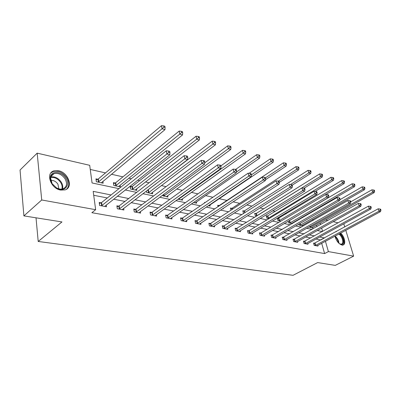 <?xml version="1.0" encoding="UTF-8"?>
<svg xmlns="http://www.w3.org/2000/svg" width="401" height="401" viewBox="0 0 401 401"><rect width="100%" height="100%" fill="white"/><g stroke="black" fill="none" stroke-linecap="round" stroke-linejoin="round"><path stroke-width="0.6" d="M340.68 233.066C344.659 236.62 346.218 244.359 343.02 244.986L341.842 245.006C338.554 243.798 336.254 240.851 334.945 236.154M335.557 231.943L336.75 231.297M60.666 190.079C50.742 188.62 45.303 173.152 53.819 170.891L58.511 170.726C68.335 172.415 73.609 187.563 65.077 189.889L60.666 190.079M345.792 230.314L353.637 256.139L335.271 265.382L317.647 262.58L293.041 275.312L38.2 241.462L61.954 221.938L23.9 215.888L20.05 170.024L37.168 153.147L89.699 165.312L92.065 182.966L118.967 188.645M313.637 220.104L312.113 219.758M302.62 217.608L301.848 217.432M286.189 213.878L284.89 213.588M275.146 211.377L272.675 210.816M263.723 208.786L259.988 207.939M251.893 206.104L246.8 204.946M239.633 203.322L233.086 201.838M226.926 200.44L219.167 198.68M212.896 197.257L205.548 195.593M197.944 193.868L191.392 192.38M182.35 190.33L176.676 189.046M166.079 186.64L161.362 185.573M155.653 184.275L155.332 184.204M149.087 182.786L145.413 181.954M139.628 180.64L137.653 180.194M131.322 178.761L128.786 178.184M122.927 176.856L111.438 174.25M105.508 172.906L90.25 169.443M325.697 219.959L327.918 220.47M333.161 221.683L338.173 222.846M343.356 224.044L343.928 224.179L344.77 226.946M36.02 217.818L38.2 241.462M318.098 230.695L317.943 230.154M316.94 226.635L316.514 225.131M97.799 179.247L95.954 178.846L96.355 181.758L103.162 183.212L102.902 181.362M115.172 183.021L113.403 182.635L113.829 185.493L120.36 186.886L120.094 185.172M131.839 186.635L130.14 186.27L130.591 189.071L136.856 190.41L136.591 188.816M146.42 191.006L146.676 192.51L152.691 193.793L152.43 192.305M162.079 195.543L167.909 197.046L167.648 195.653M177.969 199.197L182.545 200.174L182.285 198.866M193.462 202.505L196.625 203.182L196.37 201.949M208.335 205.683L210.184 206.079L209.939 204.916M204.6 202.931L204.49 202.405L205.157 202.55M222.615 208.736L223.257 208.876L223.146 208.385M218.034 206.655L217.728 205.282L219.076 205.573M230.981 210.179L230.495 208.054L231.798 208.335M244.069 210.996L242.816 210.725L243.392 213.177L243.858 213.277M255.918 213.568L254.705 213.307L255.297 215.718L256.645 216.009M267.362 216.054L266.194 215.798L266.79 218.174L268.961 218.64M278.429 218.455L277.297 218.209L277.903 220.55L280.835 221.177M288.219 221.227L288.65 222.846L292.289 223.623M292.615 223.437L292.469 222.901M298.795 224.149L299.046 225.066L302.955 225.903L302.745 225.131M309.031 226.936L312.895 228.029L312.69 227.292M111.072 194.961L93.192 191.362L95.649 209.693L91.874 212.7L324.615 253.577L321.687 243.292M320.745 239.988L315.973 239.031M310.725 237.999L305.652 236.996M300.344 235.953L294.981 234.896M289.612 233.843L283.938 232.725M278.51 231.658L272.505 230.475M267.011 229.392L260.66 228.144M255.101 227.046L248.384 225.728M242.755 224.62L235.648 223.217M229.948 222.099L222.425 220.615M216.655 219.482L208.685 217.913M202.851 216.766L194.41 215.101M188.5 213.939L179.553 212.179M173.573 211.001L164.084 209.132M158.034 207.939L147.969 205.959M141.839 204.756L131.157 202.65M124.952 201.427L113.608 199.197M107.328 197.959L93.719 195.282M101.067 202.821L99.197 202.465L99.608 205.477L106.506 206.756L106.255 205.001M118.656 206.154L116.866 205.813L117.308 208.766L123.914 209.994L123.663 208.37M135.513 209.347L133.799 209.021L134.265 211.918L140.601 213.096L140.35 211.583M151.688 212.415L150.039 212.099L150.53 214.946L156.611 216.074L156.36 214.66M167.217 215.357L165.633 215.056L166.139 217.848L171.984 218.936L171.738 217.613M182.134 218.184L180.615 217.893L181.142 220.635L186.756 221.683L186.515 220.44M196.485 220.901L195.021 220.625L195.563 223.317L200.966 224.324L200.726 223.156M210.294 223.517L208.886 223.252L209.442 225.898L214.64 226.866L214.405 225.768M223.593 226.039L222.234 225.783L222.806 228.385L227.813 229.317L227.583 228.279M236.41 228.465L235.101 228.219L235.683 230.781L240.515 231.678L240.284 230.695M248.765 230.811L247.507 230.57L248.099 233.091L252.76 233.953L252.535 233.026M260.695 233.071L259.477 232.836L260.079 235.317L264.58 236.154L264.359 235.272M272.209 235.252L271.036 235.026L271.647 237.467L275.993 238.274L275.778 237.437M283.337 237.362L282.199 237.146L282.82 239.547L287.021 240.324L286.81 239.527M294.093 239.397L292.996 239.191L293.622 241.552L297.682 242.309L297.477 241.547M304.499 241.372L303.437 241.166L304.073 243.497L307.998 244.229L307.798 243.502M314.569 243.277L313.542 243.081L314.183 245.377L317.983 246.084L317.787 245.392M23.9 215.888L41.724 199.984L37.168 153.147M353.637 256.139L328.399 251.592L325.432 241.277M324.615 253.577L328.399 251.592M95.649 209.693L41.724 199.984M324.479 237.958L319.712 236.981M314.474 235.928L309.407 234.906M304.108 233.838L298.75 232.76M293.392 231.683L287.723 230.54M282.294 229.447L276.299 228.239M270.81 227.136L264.465 225.858M258.911 224.735L252.194 223.387M246.57 222.254L239.462 220.821M233.768 219.673L226.244 218.159M220.48 216.996L212.51 215.392M206.675 214.219L198.229 212.515M192.32 211.327L183.367 209.522M177.387 208.32L167.894 206.405M161.834 205.187L151.763 203.157M145.628 201.924L134.931 199.768M128.721 198.52L117.358 196.229M322.604 231.442L321.642 228.099M320.625 224.565L320.193 223.061M125.272 189.979L136.666 192.385M142.886 193.698L153.608 195.964M159.753 197.262L169.844 199.392M175.909 200.67L185.412 202.675M191.397 203.944L200.355 205.833M206.269 207.081L214.715 208.866M220.55 210.099L228.52 211.778M234.279 212.996L241.798 214.585M247.487 215.783L254.585 217.282M260.204 218.47L266.906 219.883M272.454 221.056L278.785 222.395M284.269 223.547L290.249 224.811M295.662 225.953L301.316 227.151M306.66 228.279L312.003 229.407M317.286 230.52L322.339 231.588M320.74 239.968L324.474 237.943M101.483 205.823L166.891 153.989L169.818 154.781L104.656 206.415M99.343 203.548L101.603 202.54L166.28 150.786L166.891 153.989L168.781 152.315L169.954 152.636L169.703 151.357L168.535 151.037L168.781 152.315M168.535 151.037L166.28 150.786M169.818 154.781L169.954 152.636M101.338 182.821L164.966 129.648L162.069 128.776L161.483 125.688L98.33 178.961L96.11 179.984M163.929 127.137L165.087 127.488L164.846 126.255L163.688 125.899L163.929 127.137L162.069 128.776L98.2 182.154M165.087 127.488L164.966 129.648M161.483 125.688L163.688 125.899M65.889 178.234C70.792 185.407 64.225 192.65 56.626 188.029L51.95 183.548C50.666 181.452 50.13 179.402 50.331 177.392C50.842 170.325 61.779 171.077 65.889 178.234M52.11 183.678L56.436 187.818C58.807 189.107 61.012 189.442 63.047 188.821C66.882 186.936 67.538 183.583 65.017 178.756C61.884 174.445 58.225 172.736 54.045 173.623C52.075 174.35 50.932 175.803 50.616 177.984L52.11 183.678M50.757 180.425C53.574 180.159 55.96 181.407 57.919 184.169L58.837 188.821M66.521 189.212C69.413 186.335 69.538 182.55 66.897 177.854C63.007 172.505 58.471 170.385 53.278 171.488L50.897 172.931M339.542 233.683C343.802 236.941 344.985 245.422 340.97 244.389L339.121 243.492M339.752 243.913L341.416 244.129C344.223 243.597 342.419 236.47 338.89 234.029M342.399 245.252C345.587 244.63 344.028 236.911 340.063 233.397M336.018 231.693L335.707 231.798M119.097 209.101L184.816 158.826L187.608 159.583L122.14 209.663M117.017 206.836L119.192 205.878L184.174 155.688L184.816 158.826L186.66 157.192L187.778 157.498L187.518 156.245L186.405 155.939L186.66 157.192M186.405 155.939L184.174 155.688M187.608 159.583L187.778 157.498M135.984 212.239L201.919 163.443L204.585 164.159L138.901 212.781M133.954 209.989L136.049 209.081L201.257 160.365L201.919 163.443L203.718 161.844L204.786 162.134L204.52 160.906L203.452 160.611L203.718 161.844M203.452 160.611L201.257 160.365M204.585 164.159L204.786 162.134M118.606 186.515L182.55 134.936L179.788 134.104L179.172 131.077L115.699 182.741L113.563 183.708M181.598 132.505L182.706 132.841L182.455 131.628L181.352 131.292L181.598 132.505L179.788 134.104L115.603 185.869M182.706 132.841L182.55 134.936M179.172 131.077L181.352 131.292M135.177 190.054L199.347 139.994L196.706 139.197L196.064 136.225L132.36 186.365L130.305 187.287M198.475 137.628L199.533 137.949L199.272 136.766L198.219 136.44L198.475 137.628L196.706 139.197L132.29 189.437M199.533 137.949L199.347 139.994M196.064 136.225L198.219 136.44M152.179 215.252L218.249 167.849L220.801 168.535L154.976 215.773M150.2 213.016L152.215 212.154L217.568 164.831L218.249 167.849L220.014 166.285L221.031 166.565L220.756 165.357L219.738 165.077L220.014 166.285M219.738 165.077L217.568 164.831M220.801 168.535L221.031 166.565M167.728 218.144L233.868 172.059L236.309 172.721L170.415 218.64M165.793 215.923L167.738 215.101L233.171 169.102L233.868 172.059L235.593 170.535L236.565 170.801L236.284 169.618L235.307 169.347L235.593 170.535M235.307 169.347L233.171 169.102M236.309 172.721L236.565 170.801M182.666 220.921L248.82 176.094L251.156 176.726L185.252 221.402M180.776 218.72L182.655 217.933L248.104 173.187L248.82 176.094L250.5 174.6L251.437 174.856L251.146 173.693L250.214 173.438L250.5 174.6M250.214 173.438L248.104 173.187M251.156 176.726L251.437 174.856M151.077 193.452L215.402 144.826L212.876 144.064L212.219 141.147L147.307 190.33M214.605 142.53L215.618 142.836L215.352 141.673L214.34 141.363L214.605 142.53L212.876 144.064L148.31 192.861M215.618 142.836L215.402 144.826M212.219 141.147L214.34 141.363M166.36 196.716L230.77 149.448L228.349 148.721L227.673 145.859L204.716 162.846M230.044 147.222L231.011 147.513L230.735 146.37L229.768 146.074L230.044 147.222L228.349 148.721L163.698 196.149M231.011 147.513L230.77 149.448M227.673 145.859L229.768 146.074M181.051 199.853L245.487 153.879L243.171 153.182L242.48 150.37L220.881 165.904M244.826 151.713L245.753 151.994L245.472 150.871L244.55 150.586L244.826 151.713L243.171 153.182L178.49 199.307M245.753 151.994L245.487 153.879M242.48 150.37L244.55 150.586M197.031 223.593L263.136 179.959L265.377 180.56L199.518 224.054M195.182 221.412L197.001 220.66L262.409 177.107L263.136 179.959L264.785 178.495L265.678 178.736L265.387 177.598L264.49 177.352L264.785 178.495M264.49 177.352L262.409 177.107M265.377 180.56L265.678 178.736M195.187 202.876L259.602 158.124L257.377 157.458L256.67 154.696L235.623 169.433M259.001 156.019L259.888 156.285L259.602 155.182L258.715 154.911L259.001 156.019L257.377 157.458L236.4 172.059M259.888 156.285L259.602 158.124M256.67 154.696L258.715 154.911M210.851 226.164L276.87 183.663L279.016 184.239L213.247 226.605M209.041 224.004L210.806 223.282L276.124 180.861L276.87 183.663L278.479 182.229L279.337 182.46L279.041 181.342L278.184 181.107L278.479 182.229M278.184 181.107L276.124 180.861M279.016 184.239L279.337 182.46M208.801 205.783L273.146 162.199L271.011 161.558L270.289 158.846L249.106 173.307M272.6 160.149L273.452 160.405L273.161 159.322L272.309 159.062L272.6 160.149L271.011 161.558L251.432 174.841M273.452 160.405L273.146 162.199M270.289 158.846L272.309 159.062M224.164 228.64L290.043 187.217L292.108 187.773L226.47 229.066M222.39 226.495L224.099 225.808L289.291 184.465L290.043 187.217L291.622 185.813L292.449 186.034L292.144 184.936L291.321 184.711L291.622 185.813M291.321 184.711L289.291 184.465M292.108 187.773L292.449 186.034M265.517 179.728L286.154 166.114L284.103 165.498L283.372 162.831L219.573 205.337L217.898 206.039M285.657 164.114L286.474 164.365L286.184 163.297L285.362 163.047L285.657 164.114L284.103 165.498L265.452 177.849M286.474 164.365L286.154 166.114M283.372 162.831L285.362 163.047M236.991 231.021L302.7 190.63L304.685 191.167L239.217 231.437M235.257 228.901L236.911 228.239L301.938 187.929L302.7 190.63L304.249 189.252L305.041 189.467L304.735 188.39L303.943 188.169L304.249 189.252M303.943 188.169L301.938 187.929M304.685 191.167L305.041 189.467M279.312 182.35L298.655 169.879L296.685 169.282L295.943 166.661L232.289 208.104L230.66 208.776M298.204 167.929L298.996 168.164L298.695 167.117L297.908 166.876L298.204 167.929L296.685 169.282L278.344 181.152M298.996 168.164L298.655 169.879M295.943 166.661L297.908 166.876M249.362 233.322L314.865 193.914L316.77 194.43L251.507 233.723M247.658 231.227L249.267 230.585L314.093 191.257L314.865 193.914L316.379 192.56L317.141 192.771L316.835 191.708L316.073 191.498L316.379 192.56M316.073 191.498L314.093 191.257M316.77 194.43L317.141 192.771M292.204 185.152L310.68 173.498L308.785 172.926L308.033 170.345L244.56 210.771L242.981 211.417M310.279 171.593L311.036 171.823L310.735 170.796L309.978 170.56L310.279 171.593L308.785 172.926L290.354 184.595M311.036 171.823L310.68 173.498M308.033 170.345L309.978 170.56M261.302 235.542L326.569 197.071L328.404 197.568L263.372 235.928M259.627 233.467L261.186 232.851L325.792 194.46L326.569 197.071L328.053 195.743L328.79 195.944L328.474 194.901L327.742 194.701L328.053 195.743M327.742 194.701L325.792 194.46M328.404 197.568L328.79 195.944M304.083 188.209L322.254 176.981L320.429 176.43L319.677 173.894L256.404 213.347L254.871 213.969M321.893 175.122L322.625 175.347L322.319 174.33L321.592 174.109L321.893 175.122L320.429 176.43L256.51 215.979M322.625 175.347L322.254 176.981M319.677 173.894L321.592 174.109M272.825 237.688L337.832 200.109L339.602 200.585L274.825 238.059M271.186 235.628L337.051 197.543L337.832 200.109L339.291 198.811L339.998 199.001L339.682 197.974L338.975 197.778L339.291 198.811M338.975 197.778L337.051 197.543M339.602 200.585L339.998 199.001M315.161 191.387L333.406 180.335L331.647 179.803L330.885 177.307L267.848 215.838L266.354 216.435M333.086 178.525L333.787 178.736L333.482 177.738L332.78 177.523L333.086 178.525L331.647 179.803L267.963 218.425M333.787 178.736L333.406 180.335M330.885 177.307L332.78 177.523M283.958 239.758L348.69 203.036L350.389 203.497L285.893 240.119M282.349 237.723L347.898 200.51L348.69 203.036L350.118 201.758L350.8 201.944L350.479 200.936L349.802 200.751L350.118 201.758M349.802 200.751L347.898 200.51M350.389 203.497L350.8 201.944M325.828 194.46L344.158 183.568L342.464 183.062L341.697 180.6L277.457 218.821M343.873 181.798L344.549 182.009L344.243 181.026L343.567 180.816L343.873 181.798L342.464 183.062L279.036 220.791M344.549 182.009L344.158 183.568M341.697 180.6L343.567 180.816M294.725 241.758L359.151 205.863L360.79 206.304L296.595 242.109M293.141 239.743L358.359 203.372L359.151 205.863L360.554 204.605L361.211 204.786L360.89 203.793L360.233 203.613L360.554 204.605M360.233 203.613L358.359 203.372M360.79 206.304L361.211 204.786M291.602 223.477L354.529 186.691L352.89 186.199L352.123 183.778L288.705 220.936M354.278 184.961L354.93 185.162L354.619 184.194L353.968 183.994L354.278 184.961L352.89 186.199L289.743 223.081M354.93 185.162L354.529 186.691M352.123 183.778L353.968 183.994M305.136 243.698L369.241 208.585L370.825 209.011L306.945 244.034M303.582 241.698L368.449 206.134L369.241 208.585L370.619 207.352L371.256 207.523L370.935 206.545L370.303 206.37L370.619 207.352M370.303 206.37L368.449 206.134M370.825 209.011L371.256 207.523M301.903 225.678L364.539 189.703L362.955 189.227L362.183 186.846L339.802 199.783M364.319 188.014L364.95 188.204L364.639 187.252L364.008 187.056L364.319 188.014L362.955 189.227L300.103 225.297M364.95 188.204L364.539 189.703M362.183 186.846L364.008 187.056M315.211 245.567L378.985 211.212L380.514 211.623L316.96 245.893M313.682 243.592L378.188 208.801L378.985 211.212L380.338 209.999L380.95 210.169L380.629 209.202L380.018 209.036L380.338 209.999M380.018 209.036L378.188 208.801M380.514 211.623L380.95 210.169M311.883 227.813L374.203 192.61L372.679 192.154L371.902 189.803L350.76 201.823M374.013 190.956L374.624 191.142L374.313 190.204L373.702 190.019L374.013 190.956L372.679 192.154L310.138 227.437M374.624 191.142L374.203 192.61M371.902 189.803L373.702 190.019M101.659 205.748L101.242 202.746M102.024 205.543L101.603 202.54M98.33 178.961L98.731 181.864M97.974 179.172L98.375 182.074M50.842 176.911C54.892 176.355 58.361 178.094 61.243 182.124C62.701 184.55 63.107 186.836 62.451 188.986M61.869 189.082C62.471 187.021 62.075 184.836 60.681 182.525C57.924 178.661 54.596 176.976 50.701 177.468M335.076 236.084C337.371 238.029 338.67 240.455 338.975 243.367M338.429 242.826C337.998 240.415 336.88 238.379 335.066 236.71M119.272 209.026L118.831 206.079M119.638 208.826L119.192 205.878M136.155 212.169L135.688 209.277M136.515 211.974L136.049 209.081M115.699 182.741L116.13 185.593M115.348 182.946L115.774 185.798M132.36 186.365L132.816 189.162M132.009 186.565L132.46 189.362M152.35 215.182L151.859 212.345M152.706 214.991L152.215 212.154M167.894 218.074L167.387 215.287M168.25 217.888L167.738 215.101M182.831 220.856L182.305 218.119M183.187 220.67L182.655 217.933M148.35 189.843L148.826 192.595M147.999 190.039L148.475 192.791M163.904 194.194L164.215 195.888M163.563 194.445L163.864 196.079M178.901 198.53L179.001 199.056M178.565 198.771L178.656 199.242M197.197 223.527L196.65 220.836M197.548 223.352L197.001 220.66M211.016 226.099L210.455 223.457M211.367 225.928L210.806 223.282M224.324 228.575L223.753 225.979M224.675 228.405L224.099 225.808M219.573 205.337L219.633 205.593M219.237 205.512L219.302 205.808M237.151 230.961L236.565 228.405M237.497 230.796L236.911 228.239M232.289 208.104L232.535 209.172M231.953 208.274L232.209 209.382M249.522 233.267L248.926 230.75M249.863 233.101L249.267 230.585M244.56 210.771L244.986 212.565M244.224 210.936L244.66 212.771M261.457 235.487L260.85 233.011M261.798 235.327L261.186 232.851M256.404 213.347L256.996 215.758M256.069 213.512L256.66 215.918M272.981 237.628L272.364 235.197M273.317 237.477L272.7 235.041M267.848 215.838L268.444 218.209M267.517 215.999L268.114 218.37M284.114 239.703L283.492 237.302M284.449 239.552L283.823 237.151M278.906 218.244L279.512 220.58M278.58 218.4L279.186 220.735M294.875 241.703L294.244 239.342M295.206 241.557L294.575 239.196M289.602 220.57L290.219 222.876M289.276 220.725L289.893 223.026M305.286 243.643L304.65 241.317M305.612 243.497L304.976 241.171M300.108 223.387L300.575 225.091M299.793 223.568L300.254 225.242M315.361 245.517L314.72 243.227M315.687 245.372L315.046 243.081M310.314 226.209L310.605 227.237M310.003 226.385L310.284 227.387M51.032 176.4L54.045 173.623M50.616 177.984L50.331 177.392M339.772 243.923L340.178 244.129"/></g></svg>
